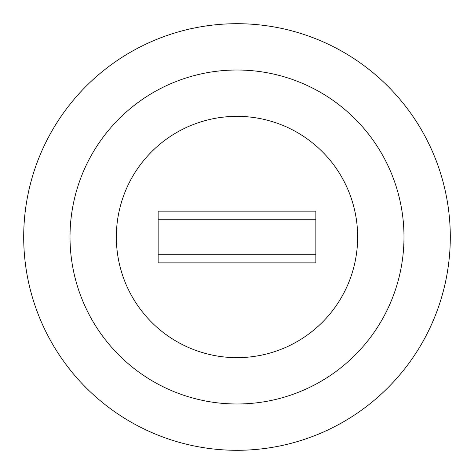 <?xml version="1.0" encoding="UTF-8"?>
<svg xmlns="http://www.w3.org/2000/svg" width="474" height="474" viewBox="0 0 474 474"><rect width="100%" height="100%" fill="white"/><g stroke="black" fill="none" stroke-linecap="round" stroke-linejoin="round"><path stroke-width="0.71" d="M158.144 262.857L158.144 254.236L158.144 262.857L315.856 262.857L315.856 254.236L315.856 262.857M315.856 211.143L315.856 254.236L158.144 254.236L158.144 211.143L158.144 219.764L315.856 219.764L315.856 211.143L158.144 211.143M116.343 237A120.657 120.657 0 0 1 297.328 132.513A120.657 120.657 0 0 1 297.328 341.487A120.657 120.657 0 0 1 116.343 237M403.99 237A166.99 166.99 0 0 1 237 403.99A166.99 166.99 0 0 1 70.01 237A166.99 166.99 0 0 1 237 70.01A166.99 166.99 0 0 1 403.99 237M315.856 254.236L315.856 219.764M158.144 219.764L158.144 254.236M450.3 237A213.3 213.3 0 0 1 130.35 421.724A213.3 213.3 0 0 1 130.35 52.276A213.3 213.3 0 0 1 450.3 237"/></g></svg>
